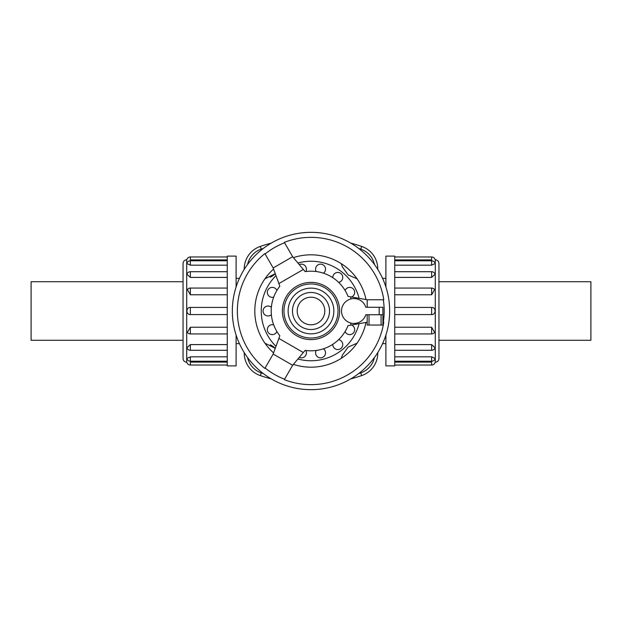 <?xml version="1.0" encoding="UTF-8"?>
<svg xmlns="http://www.w3.org/2000/svg" width="622" height="622" viewBox="0 0 622 622"><rect width="100%" height="100%" fill="white"/><g stroke="black" fill="none" stroke-linecap="round" stroke-linejoin="round"><path stroke-width="0.93" d="M264.949 343.196L275.258 348.32A18.295 18.295 0 0 0 270.243 344.798M341.229 358.365L342.434 355.053L348.102 347.107L357.051 343.196M357.051 278.804L348.102 274.893L342.434 266.947L341.229 263.635M270.243 277.202A18.295 18.295 0 0 0 275.258 273.68L264.949 278.804M359.119 298.342A49.76 49.76 0 0 0 297.899 262.997M275.974 275.655A49.76 49.76 0 0 0 275.974 346.345M297.899 359.003A49.76 49.76 0 0 0 359.119 323.658M345.101 290.466A4.976 4.976 0 0 1 353.249 288.88A4.976 4.976 0 0 1 351.508 296.997M332.817 277.7A4.976 4.976 0 0 1 337.318 272.459A4.976 4.976 0 0 1 342.714 276.767A4.976 4.976 0 0 1 338.609 282.326M316.209 271.534A4.976 4.976 0 0 1 317.99 264.863A4.976 4.976 0 0 1 324.723 266.395A4.976 4.976 0 0 1 323.432 273.182M299.283 264.638A4.976 4.976 0 0 1 305.791 271.534M273.68 297.145A4.976 4.976 0 0 1 267.577 293.918A4.976 4.976 0 0 1 270.57 287.698A4.976 4.976 0 0 1 276.899 290.466A39.808 39.808 0 0 1 279.83 286.244A39.808 39.808 0 0 0 279.83 335.756A39.808 39.808 0 0 1 276.899 331.534A4.976 4.976 0 0 1 270.57 334.302A4.976 4.976 0 0 1 267.577 328.082A4.976 4.976 0 0 1 273.68 324.855M271.363 314.709A4.976 4.976 0 0 1 264.467 314.452A4.976 4.976 0 0 1 264.467 307.548A4.976 4.976 0 0 1 271.363 307.291M305.791 350.466A4.976 4.976 0 0 1 299.283 357.362M323.432 348.818A4.976 4.976 0 0 1 324.723 355.605A4.976 4.976 0 0 1 317.99 357.137A4.976 4.976 0 0 1 316.209 350.466M338.609 339.674A4.976 4.976 0 0 1 342.714 345.233A4.976 4.976 0 0 1 337.318 349.541A4.976 4.976 0 0 1 332.817 344.3M351.508 325.003A4.976 4.976 0 0 1 353.249 333.12A4.976 4.976 0 0 1 345.101 331.534M183.047 340.273L31.1 340.273L31.1 281.727L183.047 281.727M438.953 281.727L590.9 281.727L590.9 340.273L438.953 340.273M236.103 335.048L236.103 365.884L227.263 365.884L227.263 256.116L236.103 256.116L236.103 286.952M183.047 311L183.047 263.433C183.265 261.217 184.485 259.996 186.709 259.778L186.709 362.222C184.485 362.004 183.265 360.783 183.047 358.567L183.047 311M186.709 362.222L186.802 362.222A3.662 3.662 0 0 0 190.363 365.044L190.363 362.097C185.776 362.237 185.776 362.237 190.363 362.097C185.776 362.237 185.776 362.237 190.363 362.097L227.263 362.097M190.363 356.834L190.363 361.203A3.662 3.662 0 0 1 186.825 358.459L190.363 356.834L227.263 356.834M190.363 344.596L190.363 350.287A3.662 3.662 0 0 1 186.903 347.807L190.363 344.596L227.263 344.596M190.363 333.866L190.363 333.936A3.662 3.662 0 0 1 187.37 332.381L190.363 327.242L227.263 327.242M227.263 314.584L190.363 314.584C185.776 314.818 185.776 307.182 190.363 307.416L227.263 307.416M227.263 294.758L190.363 294.758L187.37 289.619A3.662 3.662 0 0 1 190.363 288.064L227.263 288.064M227.263 277.404L190.363 277.404L186.911 274.193A3.662 3.662 0 0 1 190.363 271.713L227.263 271.713M227.263 265.166L190.363 265.166L186.825 263.541A3.662 3.662 0 0 1 190.363 260.797L227.263 260.797M227.263 259.903L190.363 259.903C185.776 259.763 185.776 259.763 190.363 259.903C185.776 259.763 185.776 259.763 190.363 259.903L190.363 256.956A3.662 3.662 0 0 0 186.802 259.778L186.709 259.778M385.897 286.952L385.897 256.116L394.737 256.116L394.737 365.884L385.897 365.884L385.897 335.048M438.953 311L438.953 358.567C438.735 360.783 437.515 362.004 435.291 362.222L435.291 259.778C437.515 259.996 438.735 261.217 438.953 263.433L438.953 311M435.291 259.778L435.198 259.778A3.662 3.662 0 0 0 431.637 256.956L431.637 259.903C436.224 259.763 436.224 259.763 431.637 259.903C436.224 259.763 436.224 259.763 431.637 259.903L394.737 259.903M431.637 265.166L431.637 260.797A3.662 3.662 0 0 1 435.175 263.541L431.637 265.166L394.737 265.166M431.637 277.404L431.637 271.713A3.662 3.662 0 0 1 435.097 274.193L431.637 277.404L394.737 277.404M431.637 288.134L431.637 288.064A3.662 3.662 0 0 1 434.63 289.619L431.637 294.758L394.737 294.758M394.737 307.416L431.637 307.416C436.224 307.182 436.224 314.818 431.637 314.584L394.737 314.584M394.737 327.242L431.637 327.242L434.63 332.381A3.662 3.662 0 0 1 431.637 333.936L394.737 333.936M394.737 344.596L431.637 344.596L435.089 347.807A3.662 3.662 0 0 1 431.637 350.287L394.737 350.287M394.737 356.834L431.637 356.834L435.175 358.459A3.662 3.662 0 0 1 431.637 361.203L394.737 361.203M394.737 362.097L431.637 362.097C436.224 362.237 436.224 362.237 431.637 362.097C436.224 362.237 436.224 362.237 431.637 362.097L431.637 365.044A3.662 3.662 0 0 0 435.198 362.222L435.291 362.222M273.579 269.085A56.19 56.19 0 0 0 273.579 352.915M366.008 299.555A56.19 56.19 0 0 0 293.405 257.64M293.405 364.36A56.19 56.19 0 0 0 366.008 322.445M232.333 311A78.667 78.667 0 0 0 350.334 379.125A78.667 78.667 0 0 0 350.334 242.875A78.667 78.667 0 0 0 232.333 311M264.879 253.589A73.645 73.645 0 0 0 264.879 368.411L265.112 367.999A73.178 73.178 0 0 0 284.581 379.241L284.34 379.653A73.645 73.645 0 0 0 383.782 322.235L383.308 322.235A73.178 73.178 0 0 0 383.308 299.765L383.782 299.765A73.645 73.645 0 0 0 284.34 242.347L284.581 242.759A73.178 73.178 0 0 0 265.112 254.001L264.879 253.589M383.308 299.765L367.19 299.765L348.025 296.383A39.808 39.808 0 0 0 305.145 271.627L292.635 256.723L284.581 242.759M284.581 379.241L292.635 365.277L305.145 350.373A39.808 39.808 0 0 0 348.025 325.617L367.19 322.235M382.857 313.807L382.857 307.268L365.822 307.268A12.44 12.44 0 0 0 346.672 300.916A12.44 12.44 0 0 0 346.672 321.084A12.44 12.44 0 0 0 365.822 314.732L382.802 314.732L382.919 313.807L382.919 325.049L367.19 325.049L367.19 314.732M288.142 311A22.858 22.858 0 0 0 322.429 330.795A22.858 22.858 0 0 0 322.429 291.205A22.858 22.858 0 0 0 288.142 311M282.388 311A28.612 28.612 0 0 1 325.306 286.221A28.612 28.612 0 0 1 325.306 335.779A28.612 28.612 0 0 1 282.388 311A28.612 28.612 0 0 1 325.306 286.221A28.612 28.612 0 0 1 325.306 335.779A28.612 28.612 0 0 1 282.388 311M382.919 322.235L383.308 322.235M367.19 299.765L367.19 307.268M350.808 296.873L350.808 298.964M265.112 254.001L273.175 267.958L278.866 283.585L303.326 269.466M278.866 283.585L279.83 286.244M279.83 335.756L273.175 354.042L265.112 367.999M303.326 352.534L278.866 338.415M350.808 323.036L350.808 325.127M273.175 267.958L292.635 256.723M292.635 365.277L273.175 354.042M244.228 352.588L244.228 353.078A23.784 23.784 0 0 0 260.33 375.587A156.962 156.962 0 0 0 271.231 378.876M350.769 378.876A156.962 156.962 0 0 0 361.67 375.587A23.784 23.784 0 0 0 377.772 353.078L377.772 352.588M271.231 243.124A156.962 156.962 0 0 0 260.33 246.413A23.784 23.784 0 0 0 244.228 268.922L244.228 269.412M377.772 269.412L377.772 268.922A23.784 23.784 0 0 0 361.67 246.413A156.962 156.962 0 0 0 350.769 243.124M358.661 248.419A154.108 154.108 0 0 1 360.744 249.111A20.93 20.93 0 0 1 374.444 264.498M263.339 373.581A154.108 154.108 0 0 1 261.256 372.889A20.93 20.93 0 0 1 247.556 357.502M247.556 264.498A20.93 20.93 0 0 1 261.256 249.111A154.108 154.108 0 0 1 263.339 248.419M374.444 357.502A20.93 20.93 0 0 1 360.744 372.889A154.108 154.108 0 0 1 358.661 373.581M190.363 294.758L190.363 288.064M190.363 265.166L190.363 260.797M227.263 333.936L190.363 333.936L190.363 327.242M190.363 314.584L190.363 307.416M190.363 277.404L190.363 271.713M431.637 327.242L431.637 333.936M431.637 356.834L431.637 361.203M394.737 288.064L431.637 288.064L431.637 294.758M431.637 307.416L431.637 314.584M431.637 344.596L431.637 350.287M297.199 311A13.801 13.801 0 0 0 317.904 322.95A13.801 13.801 0 0 0 317.904 299.05A13.801 13.801 0 0 0 297.199 311M292.48 311A18.52 18.52 0 0 0 320.26 327.04A18.52 18.52 0 0 0 320.26 294.96A18.52 18.52 0 0 0 292.48 311M283.974 311A27.026 27.026 0 0 0 324.513 334.403A27.026 27.026 0 0 0 324.513 287.597A27.026 27.026 0 0 0 283.974 311M379.202 314.732L379.202 307.268M381.092 314.732L381.092 325.049M369.017 314.732L369.017 325.049M260.33 246.413L261.256 249.111M361.67 246.413L360.744 249.111M361.67 375.587L360.744 372.889M260.33 375.587L261.256 372.889M236.103 343.655L239.431 343.655M236.103 278.345L239.431 278.345M382.569 343.655L385.897 343.655M382.569 278.345L385.897 278.345M190.363 361.203L227.263 361.203M190.363 350.287L227.263 350.287M190.363 365.044L227.263 365.044M190.363 256.956L227.263 256.956M431.637 260.797L394.737 260.797M431.637 271.713L394.737 271.713M431.637 256.956L394.737 256.956M431.637 365.044L394.737 365.044"/></g></svg>
